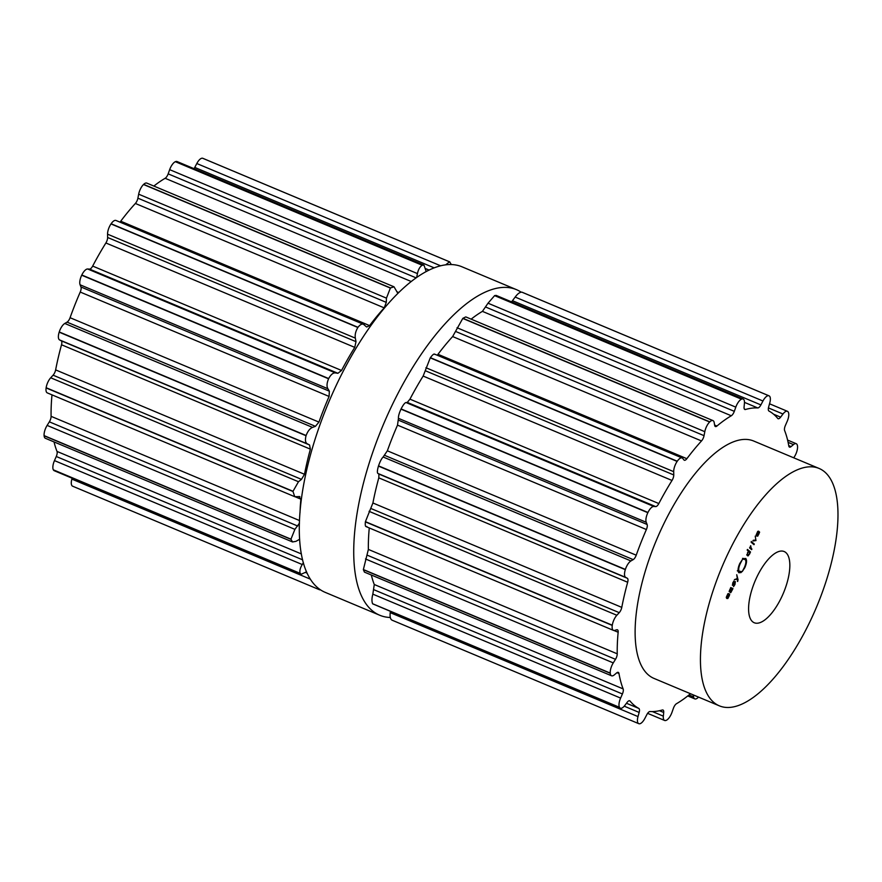 <?xml version="1.0" encoding="UTF-8"?>
<svg xmlns="http://www.w3.org/2000/svg" width="882" height="882" viewBox="0 0 882 882"><rect width="100%" height="100%" fill="white"/><g stroke="black" fill="none" stroke-linecap="round" stroke-linejoin="round"><path stroke-width="1.32" d="M461.903 266.761A176.565 70.406 112.8 0 0 328.677 402.346A176.565 70.406 112.8 0 0 325.304 592.406L379.734 615.239A176.565 70.406 112.8 0 0 390.296 617.488A176.565 70.406 112.8 0 1 379.734 615.239A176.565 70.406 112.8 0 1 383.108 425.179A176.565 70.406 112.8 0 1 516.334 289.594A176.565 70.406 112.8 0 0 383.108 425.179A176.565 70.406 112.8 0 0 379.734 615.239L325.304 592.406A176.565 70.406 112.8 0 1 328.677 402.346A176.565 70.406 112.8 0 1 461.903 266.761L516.334 289.594A176.565 70.406 112.8 0 1 521.097 292.151A176.565 70.406 112.8 0 0 516.334 289.594L461.903 266.761M522.32 292.339L768.861 395.764A176.565 70.406 112.8 0 0 768.817 395.742A176.565 70.406 112.8 0 0 768.773 395.731A9.007 3.594 112.8 0 0 762.952 401.001L760.901 404.904A5.149 2.051 -67.2 0 1 757.759 407.947A162.409 64.761 112.8 0 0 751.795 408.168A162.409 64.761 112.8 0 0 745.477 409.48A5.149 2.051 -67.2 0 1 744.805 409.457A5.149 2.051 -67.2 0 1 744.077 406.999L744.43 403.317A9.007 3.594 112.8 0 0 743.162 399.017A9.007 3.594 112.8 0 0 741.597 399.127A176.565 70.406 112.8 0 0 741.542 399.149A176.565 70.406 112.8 0 0 741.486 399.182A9.007 3.594 112.8 0 0 735.797 407.142L734.309 411.332A5.149 2.051 -67.2 0 1 731.288 415.764A162.409 64.761 112.8 0 0 724.199 420.383A162.409 64.761 112.8 0 0 716.956 426.017A5.149 2.051 -67.2 0 1 715.379 426.535A5.149 2.051 -67.2 0 1 714.674 425.389L714.199 422.599A9.007 3.594 112.8 0 0 712.976 420.593A9.007 3.594 112.8 0 0 709.789 421.861A176.565 70.406 112.8 0 0 709.723 421.927A176.565 70.406 112.8 0 0 709.657 421.993A9.007 3.594 112.8 0 0 704.806 431.684L704.045 435.664A5.149 2.051 -67.2 0 1 701.51 440.945A162.409 64.761 112.8 0 0 694.156 449.423A162.409 64.761 112.8 0 0 686.858 458.695A5.149 2.051 -67.2 0 1 684.333 460.239A5.149 2.051 -67.2 0 1 683.98 459.963L682.723 458.42A9.007 3.594 112.8 0 0 682.106 457.945A9.007 3.594 112.8 0 0 677.266 461.231A176.565 70.406 112.8 0 0 677.2 461.319A176.565 70.406 112.8 0 0 677.144 461.418A9.007 3.594 112.8 0 0 673.694 471.661L673.76 474.957A5.149 2.051 -67.2 0 1 672.018 480.458A162.409 64.761 112.8 0 0 665.282 491.759A162.409 64.761 112.8 0 0 658.821 503.556A5.149 2.051 -67.2 0 1 655.679 506.588L653.805 506.466A9.007 3.594 112.8 0 0 647.95 512.475A176.565 70.406 112.8 0 0 647.906 512.585A176.565 70.406 112.8 0 0 647.851 512.696A9.007 3.594 112.8 0 0 646.23 522.276L647.112 524.47A5.149 2.051 -67.2 0 1 646.374 529.531A162.409 64.761 112.8 0 0 641.071 542.298A162.409 64.761 112.8 0 0 636.22 555.197A5.149 2.051 -67.2 0 1 633.199 559.618L630.928 560.941A9.007 3.594 112.8 0 0 625.393 569.43A176.565 70.406 112.8 0 0 625.349 569.54A176.565 70.406 112.8 0 0 625.316 569.662A9.007 3.594 112.8 0 0 625.724 577.401L627.311 578.25A5.149 2.051 -67.2 0 1 627.664 582.252A162.409 64.761 112.8 0 0 624.434 594.942A162.409 64.761 112.8 0 0 621.777 607.378A5.149 2.051 -67.2 0 1 619.241 612.659L616.849 615.261A9.007 3.594 112.8 0 0 612.295 625.206A176.565 70.406 112.8 0 0 612.273 625.316A176.565 70.406 112.8 0 0 612.262 625.415A9.007 3.594 112.8 0 0 613.453 630.376A9.007 3.594 112.8 0 0 614.644 630.398L616.739 629.792A5.149 2.051 -67.2 0 1 617.422 629.803A5.149 2.051 -67.2 0 1 618.15 632.251A162.409 64.761 112.8 0 0 617.378 643.342A162.409 64.761 112.8 0 0 617.235 653.816A5.149 2.051 -67.2 0 1 615.493 659.317L613.266 662.9A9.007 3.594 112.8 0 0 610.245 673.098A176.565 70.406 112.8 0 0 610.245 673.175A176.565 70.406 112.8 0 0 610.256 673.264A9.007 3.594 112.8 0 0 611.546 675.777A9.007 3.594 112.8 0 0 614.324 674.873L616.683 672.878A5.149 2.051 -67.2 0 1 618.271 672.371A5.149 2.051 -67.2 0 1 618.977 673.506A162.409 64.761 112.8 0 0 620.763 681.654A162.409 64.761 112.8 0 0 623.144 688.908A5.149 2.051 -67.2 0 1 622.405 693.969L620.608 698.081A9.007 3.594 112.8 0 0 619.484 707.309A176.565 70.406 112.8 0 0 619.517 707.364A176.565 70.406 112.8 0 0 619.55 707.408A9.007 3.594 112.8 0 0 620.366 708.18A9.007 3.594 112.8 0 0 624.809 705.468L627.157 702.326A5.149 2.051 -67.2 0 1 629.693 700.771A5.149 2.051 -67.2 0 1 630.035 701.047A162.409 64.761 112.8 0 0 634.169 705.258A162.409 64.761 112.8 0 0 638.8 708.422A5.149 2.051 -67.2 0 1 639.152 712.436L638.006 716.581A9.007 3.594 112.8 0 0 638.744 723.659A9.007 3.594 112.8 0 0 638.91 723.725A176.565 70.406 112.8 0 0 638.965 723.736A176.565 70.406 112.8 0 0 639.009 723.747A9.007 3.594 112.8 0 0 644.83 718.477L646.87 714.574A5.149 2.051 -67.2 0 1 650.012 711.531A162.409 64.761 112.8 0 0 655.988 711.322A162.409 64.761 112.8 0 0 662.305 709.999A5.149 2.051 -67.2 0 1 662.977 710.021A5.149 2.051 -67.2 0 1 663.705 712.48L663.341 716.162A9.007 3.594 112.8 0 0 664.62 720.473A9.007 3.594 112.8 0 0 666.175 720.351A176.565 70.406 112.8 0 0 666.241 720.329A176.565 70.406 112.8 0 0 666.296 720.307A9.007 3.594 112.8 0 0 671.974 712.347L673.462 708.147A5.149 2.051 -67.2 0 1 676.483 703.715A162.409 64.761 112.8 0 0 683.583 699.095A162.409 64.761 112.8 0 0 690.496 693.726M511.582 301.876L515.165 297.069C517.635 293.717 519.873 292.085 521.901 292.174A176.565 70.406 -67.2 0 1 521.946 292.196A176.565 70.406 -67.2 0 1 521.99 292.207M743.162 399.017L496.191 295.415L494.725 295.569L741.597 399.127M471.142 319.152A162.409 64.761 -67.2 0 1 475.332 315.999A162.409 64.761 -67.2 0 1 482.421 311.368L488.022 303.199L494.615 295.624A176.565 70.406 -67.2 0 1 494.67 295.591A176.565 70.406 -67.2 0 1 494.725 295.569M712.976 420.593L465.784 316.903L462.918 318.303L709.789 421.861M437.218 355.226L437.99 354.299A162.409 64.761 -67.2 0 1 445.289 345.027A162.409 64.761 -67.2 0 1 452.642 336.549L462.785 318.435A176.565 70.406 -67.2 0 1 462.852 318.369A176.565 70.406 -67.2 0 1 462.918 318.303M434.947 354.487C434.297 353.362 432.786 354.421 430.394 357.673L677.266 461.231M366.857 526.466C365.479 527.182 364.994 525.65 365.391 521.868A176.565 70.406 -67.2 0 1 365.402 521.758A176.565 70.406 -67.2 0 1 365.424 521.659L372.91 502.983A162.409 64.761 -67.2 0 1 375.567 490.546A162.409 64.761 -67.2 0 1 378.797 477.857L378.929 474.064L377.937 473.469C377.055 472.84 377.22 470.382 378.444 466.104A176.565 70.406 -67.2 0 1 378.477 465.994A176.565 70.406 -67.2 0 1 378.521 465.872C380.032 461.495 381.575 458.53 383.141 457.008L387.352 450.801A162.409 64.761 -67.2 0 1 392.203 437.902A162.409 64.761 -67.2 0 1 397.506 425.135L398.455 418.344C398.234 416.469 399.072 413.404 400.979 409.138A176.565 70.406 -67.2 0 1 401.034 409.039A176.565 70.406 -67.2 0 1 401.078 408.928C403.162 404.86 404.816 402.732 406.029 402.534L407.297 402.401L409.954 399.16A162.409 64.761 -67.2 0 1 416.414 387.363A162.409 64.761 -67.2 0 1 423.151 376.063L430.273 357.86A176.565 70.406 -67.2 0 1 430.339 357.761A176.565 70.406 -67.2 0 1 430.394 357.673M611.546 675.777L364.431 572.12L363.384 569.706A176.565 70.406 -67.2 0 1 363.384 569.618A176.565 70.406 -67.2 0 1 363.373 569.54L368.367 549.42A162.409 64.761 -67.2 0 1 368.511 538.946A162.409 64.761 -67.2 0 1 369.271 527.954M620.366 708.18L372.678 603.85A176.565 70.406 -67.2 0 1 372.645 603.806A176.565 70.406 -67.2 0 1 372.612 603.751C371.675 601.403 371.752 598.194 372.832 594.148L374.277 584.512A162.409 64.761 -67.2 0 1 371.895 577.258A162.409 64.761 -67.2 0 1 371.311 575.009M390.34 611.7L390.23 612.648C389.756 616.705 390.362 619.219 392.038 620.167L638.744 723.659M693.23 694.884L693.572 696.879A9.007 3.594 112.8 0 0 694.807 698.886A9.007 3.594 112.8 0 0 697.982 697.618A176.565 70.406 112.8 0 0 698.048 697.552A176.565 70.406 112.8 0 0 698.114 697.497A9.007 3.594 112.8 0 0 698.511 697.089M793.745 457.824L794.517 456.589A9.007 3.594 112.8 0 0 797.537 446.38A176.565 70.406 112.8 0 0 797.526 446.303A176.565 70.406 112.8 0 0 797.515 446.215A9.007 3.594 112.8 0 0 796.226 443.701A9.007 3.594 112.8 0 0 793.458 444.605L791.088 446.601A5.149 2.051 -67.2 0 1 789.5 447.108A5.149 2.051 -67.2 0 1 788.806 445.972A162.409 64.761 112.8 0 0 787.02 437.825A162.409 64.761 112.8 0 0 784.627 430.57A5.149 2.051 -67.2 0 1 785.366 425.51L787.163 421.398A9.007 3.594 112.8 0 0 788.288 412.17A176.565 70.406 112.8 0 0 788.265 412.126A176.565 70.406 112.8 0 0 788.232 412.07A9.007 3.594 112.8 0 0 787.417 411.299A9.007 3.594 112.8 0 0 782.973 414.011L780.625 417.153A5.149 2.051 -67.2 0 1 778.089 418.707A5.149 2.051 -67.2 0 1 777.737 418.432A162.409 64.761 112.8 0 0 773.613 414.22A162.409 64.761 112.8 0 0 768.983 411.056A5.149 2.051 -67.2 0 1 768.63 407.043L769.777 402.898A9.007 3.594 112.8 0 0 769.038 395.82A9.007 3.594 112.8 0 0 768.861 395.764M451.33 264.512L449.588 261.833A176.565 70.406 -67.2 0 0 449.544 261.822A176.565 70.406 -67.2 0 0 449.5 261.811L445.763 264.776M423.988 265.129L177.017 161.527A9.007 3.594 112.8 0 0 175.463 161.649A176.565 70.406 112.8 0 0 175.397 161.671A176.565 70.406 112.8 0 0 175.342 161.693L422.213 265.25A176.565 70.406 -67.2 0 1 422.269 265.228A176.565 70.406 -67.2 0 1 422.324 265.195L423.988 265.129L426.171 271.48M422.213 265.25C419.898 266.706 418.311 269.484 417.44 273.596L416.679 277.367M397.837 293.331L394.022 286.804L390.517 287.94A176.565 70.406 -67.2 0 0 390.45 287.995A176.565 70.406 -67.2 0 0 390.384 288.061L386.448 298.138L386.283 302.372L384.232 307.862A162.409 64.761 -67.2 0 0 376.879 316.329A162.409 64.761 -67.2 0 0 369.591 325.612L366.703 327.002M46.118 387.937L292.989 491.495L294.731 496.687L47.308 392.898A9.007 3.594 112.8 0 1 46.118 387.937A176.565 70.406 112.8 0 1 46.14 387.837A176.565 70.406 112.8 0 1 46.151 387.727A9.007 3.594 112.8 0 1 50.704 377.783L53.096 375.181A5.149 2.051 -67.2 0 0 55.632 369.9A162.409 64.761 112.8 0 1 58.289 357.464A162.409 64.761 112.8 0 1 61.52 344.774A5.149 2.051 -67.2 0 0 61.167 340.772L59.579 339.923A9.007 3.594 112.8 0 1 59.171 332.172A176.565 70.406 112.8 0 1 59.215 332.062A176.565 70.406 112.8 0 1 59.248 331.952A9.007 3.594 112.8 0 1 64.783 323.462L67.054 322.139A5.149 2.051 -67.2 0 0 70.075 317.707A162.409 64.761 112.8 0 1 74.926 304.819A162.409 64.761 112.8 0 1 80.229 292.052A5.149 2.051 -67.2 0 0 80.968 286.992L80.097 284.798A9.007 3.594 112.8 0 1 81.706 275.217A176.565 70.406 112.8 0 1 81.761 275.107A176.565 70.406 112.8 0 1 81.817 274.997A9.007 3.594 112.8 0 1 87.66 268.988L89.534 269.109A5.149 2.051 -67.2 0 0 92.676 266.077A162.409 64.761 112.8 0 1 99.137 254.281A162.409 64.761 112.8 0 1 105.884 242.98A5.149 2.051 -67.2 0 0 107.615 237.479L107.56 234.182A9.007 3.594 112.8 0 1 111 223.929A176.565 70.406 112.8 0 1 111.066 223.841A176.565 70.406 112.8 0 1 111.121 223.752A9.007 3.594 112.8 0 1 115.972 220.467L363.505 324.3L366.217 326.671M364.365 324.885C362.623 323.297 360.495 324.102 357.993 327.31A176.565 70.406 -67.2 0 0 357.938 327.398A176.565 70.406 -67.2 0 0 357.872 327.487C355.622 331.257 354.773 334.796 355.336 338.126L355.997 341.665L354.751 347.376A162.409 64.761 -67.2 0 0 348.004 358.676A162.409 64.761 -67.2 0 0 341.543 370.462L337.916 373.295L335.447 372.921C333.131 372.667 330.882 374.541 328.677 378.554A176.565 70.406 -67.2 0 0 328.633 378.665A176.565 70.406 -67.2 0 0 328.578 378.775C326.792 383.075 326.549 386.404 327.872 388.73L329.35 391.178L329.096 396.448A162.409 64.761 -67.2 0 0 323.793 409.215A162.409 64.761 -67.2 0 0 318.942 422.103L315.436 426.326L312.559 427.395C309.902 428.465 307.752 431.166 306.12 435.51A176.565 70.406 -67.2 0 0 306.076 435.62A176.565 70.406 -67.2 0 0 306.043 435.73C304.94 440.063 305.381 442.775 307.355 443.867L309.549 444.958L310.387 449.159A162.409 64.761 -67.2 0 0 307.157 461.848A162.409 64.761 -67.2 0 0 304.499 474.284L301.479 479.367L298.48 481.726L293.022 491.285A176.565 70.406 -67.2 0 0 293 491.395A176.565 70.406 -67.2 0 0 292.989 491.495M294.731 496.687L299.858 496.599M298.976 496.5L300.872 499.168A162.409 64.761 -67.2 0 0 300.101 510.248A162.409 64.761 -67.2 0 0 300.012 512.663M299.45 523.169L294.897 529.354L290.972 539.167A176.565 70.406 -67.2 0 0 290.983 539.255A176.565 70.406 -67.2 0 0 290.983 539.332L292.526 541.956L295.955 541.339L299.682 539.244M54.045 441.915A162.409 64.761 112.8 0 0 54.618 444.175A162.409 64.761 112.8 0 0 57.01 451.43A5.149 2.051 -67.2 0 1 56.261 456.49L54.475 460.602L302.25 564.535L303.386 562.716M302.25 564.535C300.067 568.129 299.395 571.084 300.211 573.377A176.565 70.406 -67.2 0 0 300.244 573.432A176.565 70.406 -67.2 0 0 300.277 573.487L301.148 574.281L306.561 571.812M318.534 588.393L319.637 589.793A176.565 70.406 -67.2 0 0 319.692 589.804A176.565 70.406 -67.2 0 0 319.736 589.826L320.541 589.849M719.414 705.865L654.091 678.456A128.739 51.332 -67.2 0 1 663.066 525.363A128.739 51.332 -67.2 0 1 753.691 441.022L819.014 468.419A128.739 51.332 112.8 0 0 728.389 552.76A128.739 51.332 112.8 0 0 719.414 705.865A128.739 51.332 112.8 0 0 816.556 607.003A128.739 51.332 112.8 0 0 819.014 468.419M203.047 158.418A9.007 3.594 112.8 0 0 202.893 158.341A9.007 3.594 112.8 0 0 202.717 158.275A176.565 70.406 112.8 0 0 202.673 158.264A176.565 70.406 112.8 0 0 202.628 158.253A9.007 3.594 112.8 0 0 196.807 163.523L194.768 167.426A5.149 2.051 -67.2 0 1 194.007 168.66M175.342 161.693A9.007 3.594 112.8 0 0 169.664 169.653L168.164 173.853A5.149 2.051 -67.2 0 1 165.143 178.285A162.409 64.761 112.8 0 0 158.054 182.905A162.409 64.761 112.8 0 0 153.865 186.058M394.022 286.804L146.831 183.114A9.007 3.594 112.8 0 0 143.645 184.382A176.565 70.406 112.8 0 0 143.579 184.448A176.565 70.406 112.8 0 0 143.512 184.503A9.007 3.594 112.8 0 0 138.661 194.194L137.901 198.174A5.149 2.051 -67.2 0 1 135.376 203.466A162.409 64.761 112.8 0 0 128.011 211.945A162.409 64.761 112.8 0 0 120.724 221.217A5.149 2.051 -67.2 0 1 119.908 222.121M51.994 394.86A162.409 64.761 112.8 0 0 51.233 405.863A162.409 64.761 112.8 0 0 51.09 416.337A5.149 2.051 -67.2 0 1 49.348 421.839L47.121 425.411A9.007 3.594 112.8 0 0 44.1 435.62A176.565 70.406 112.8 0 0 44.111 435.697A176.565 70.406 112.8 0 0 44.111 435.785A9.007 3.594 112.8 0 0 45.412 438.299L292.526 541.956M54.475 460.602A9.007 3.594 112.8 0 0 53.35 469.83A176.565 70.406 112.8 0 0 53.372 469.874A176.565 70.406 112.8 0 0 53.405 469.93A9.007 3.594 112.8 0 0 54.221 470.701L301.148 574.281M72.115 478.209L71.861 479.102A9.007 3.594 112.8 0 0 72.6 486.18A9.007 3.594 112.8 0 0 72.776 486.236M758.741 534.283L757.021 535.506L758.972 531.449L757.836 531.361L756.205 534.812L756.679 536.091L757.77 536.113L759.623 532.111L758.741 534.283M756.679 536.091L757.77 536.113L756.282 535.484M758.399 531.162L757.836 531.361M757.859 535.539L756.216 535.165M752.897 540.986L755.973 540.578L755.235 536.113L755.863 540.06L753.228 540.302L752.897 540.986M752.247 542.331L751.96 542.948L754 544.679L754.297 544.062L752.247 542.331M750.791 545.87L749.579 547.909L751.629 549.64L750.571 545.771M751.31 541.438L751.21 542.43L751.31 541.438M749.402 554.359L750.505 551.989L747.473 549.442L747.175 550.059L748.421 551.107L746.9 555.109L747.859 555.914L749.171 554.271M745.202 559.53L743.074 559.177L745.731 558.427C747.054 560.147 746.745 563.234 744.805 567.699L742.225 571.591L744.43 567.369C746.062 563.587 746.326 560.974 745.202 559.53L742.534 558.35M756.965 576.828A38.621 15.402 -67.2 0 1 784.153 551.526A38.621 15.402 -67.2 0 1 783.414 593.101A38.621 15.402 -67.2 0 1 754.275 622.758A38.621 15.402 -67.2 0 1 756.965 576.828M738.124 571.106L741.586 571.536L741.067 572.572L738.873 572.738C737.55 571.029 737.859 567.942 739.789 563.477L742.379 559.574L740.174 563.796C738.543 567.578 738.278 570.191 739.403 571.646L737.308 570.819M737.672 581.481L738.058 579.706L736.735 574.722L737.363 578.669L734.397 579.595L737.473 579.187L737.44 581.392M735.246 581.591L732.699 584.755L734.033 580.907L732.832 582.782L732.413 585.361L735.169 582.285L733.515 586.651L734.949 584.534L735.356 581.624M730.02 592.263L730.814 592.605L732.953 588.614L730.792 587.555L729.116 591.458L729.987 589.297L731.509 588.261L730.031 591.778L730.814 592.605L730.208 592.693M730.605 587.765L731.277 588.073M728.852 596.684L727.132 597.908L729.072 593.84L727.948 593.751L726.305 597.213L726.79 598.481L727.871 598.503L729.723 594.501L728.852 596.684M726.79 598.481L727.871 598.503L726.393 597.886M728.499 593.553L727.948 593.751M727.959 597.93L726.327 597.566M758.299 531.162L758.972 531.449M754.937 540.148L755.973 540.578M752.247 543.202L754.297 544.062M749.865 548.152L751.927 549.023M748.41 551.107L750.505 551.989M744.088 559.012L743.934 558.372M738.289 571.801L741.067 572.572M740.207 571.9L741.112 572.286M740.869 571.723L741.53 571.999M736.437 578.757L737.473 579.187M730.682 587.666L732.953 588.614M728.411 593.553L729.072 593.84M757.561 531.603L758.498 531.912L756.855 535.363L756.943 533.026L758.498 531.912M756.205 535.098L756.855 535.363M748.079 551.371L749.634 552.529L749.248 554.117L747.605 555.043L747.528 552.672L749.182 551.746M748.322 555.252L746.789 554.701M730.605 590.146L731.674 588.404L731.641 590.874L730.505 592.065L730.605 590.146M730.583 592.12L730.02 591.866L730.583 592.12M727.661 594.005L728.609 594.314L726.955 597.753L727.044 595.416L728.609 594.314M726.316 597.489L726.955 597.753M688.996 694.961L693.572 696.879M652.415 711.576L663.341 716.162M659.493 710.716L663.705 712.48M390.23 612.648L638.006 716.581M624.236 706.173L639.152 712.436M626.463 703.252L638.8 708.422M629.252 700.716L630.035 701.047M372.678 603.85L619.55 707.408M372.612 603.751L619.484 707.309M372.832 594.148L620.608 698.081M374.023 589.782L622.405 693.969M374.277 584.512L623.144 688.908M616.97 672.668L618.977 673.506M363.384 569.706L610.256 673.264M363.373 569.54L610.245 673.098M365.479 558.956L613.266 662.9M367.11 555.131L615.493 659.317M368.367 549.42L617.235 653.816M613.949 630.487L618.15 632.251M365.391 521.868L612.262 625.415M365.424 521.659L612.295 625.206M369.062 511.328L616.849 615.261M370.859 508.473L619.241 612.659M372.91 502.983L621.777 607.378M378.797 477.857L627.664 582.252M378.929 474.064L627.311 578.25M377.937 473.469L625.724 577.401M378.444 466.104L625.316 569.662M378.521 465.872L625.393 569.43M383.141 457.008L630.928 560.941M384.817 455.432L633.199 559.618M387.352 450.801L636.22 555.197M397.506 425.135L646.374 529.531M398.73 420.284L647.112 524.47M398.455 418.344L646.23 522.276M400.979 409.138L647.851 512.696M401.078 408.928L647.95 512.475M406.029 402.534L653.805 506.466M407.297 402.401L655.679 506.588M409.954 399.16L658.821 503.556M423.151 376.063L672.018 480.458M425.378 370.76L673.76 474.957M425.918 367.728L673.694 471.661M430.273 357.86L677.144 461.418M437.99 354.299L686.858 458.695M452.642 336.549L701.51 440.945M455.663 331.467L704.045 435.664M457.03 327.74L704.806 431.684M462.785 318.435L709.657 421.993M714.618 425.047L716.956 426.017M482.421 311.368L731.288 415.764M485.927 307.145L734.309 411.332M488.022 303.199L735.797 407.142M494.615 295.624L741.486 399.182M744.32 408.994L745.477 409.48M744.485 402.379L757.759 407.947M512.53 300.718L760.901 404.904M515.165 297.069L762.952 401.001M521.901 292.174L768.773 395.731M773.58 414.198L780.625 417.153M768.431 407.914L782.973 414.011M788.74 445.608L791.088 446.601M788.111 442.356L793.458 444.605M202.717 158.275L449.588 261.833M202.628 158.253L449.5 261.811M196.807 163.523L440.526 265.758M194.768 167.426L434.087 267.819M425.962 268.767L429.005 270.035M175.463 161.649L422.324 265.195M169.664 169.653L417.44 273.596M168.164 173.853L416.039 277.83M165.143 178.285L411.155 281.479M396.79 291.722L398.675 292.515M143.645 184.382L390.517 287.94M143.512 184.503L390.384 288.061M138.661 194.194L386.448 298.138M137.901 198.174L386.283 302.372M135.376 203.466L384.232 307.862M120.724 221.217L369.591 325.612M111.121 223.752L357.993 327.31M111 223.929L357.872 327.487M107.56 234.182L355.336 338.126M107.615 237.479L355.997 341.665M105.884 242.98L354.751 347.376M92.676 266.077L341.543 370.462M89.534 269.109L337.916 373.295M87.66 268.988L335.447 372.921M81.817 274.997L328.677 378.554M81.706 275.217L328.578 378.775M80.097 284.798L327.872 388.73M80.968 286.992L329.35 391.178M80.229 292.052L329.096 396.448M70.075 317.707L318.942 422.103M67.054 322.139L315.436 426.326M64.783 323.462L312.559 427.395M59.248 331.952L306.12 435.51M59.171 332.172L306.043 435.73M59.579 339.923L307.355 443.867M61.167 340.772L309.549 444.958M61.52 344.774L310.387 449.159M55.632 369.9L304.499 474.284M53.096 375.181L301.479 479.367M50.704 377.783L298.48 481.726M46.151 387.727L293.022 491.285M295.382 496.864L300.872 499.168M51.09 416.337L299.538 520.556M49.348 421.839L297.73 526.036M47.121 425.411L294.897 529.354M44.1 435.62L290.972 539.167M44.111 435.785L290.983 539.332M57.01 451.43L301.401 553.94M56.261 456.49L302.636 559.838M53.35 469.83L300.211 573.377M53.405 469.93L300.277 573.487M305.734 572.572L307.168 573.179M71.861 479.102L310.409 579.165M749.744 547.568L750.659 547.954M746.833 554.932L748.531 555.638M694.807 698.886L687.773 695.942M664.62 720.473L647.62 713.34M613.453 630.376L366.03 526.587M682.106 457.945L434.572 354.112M769.038 395.82L522.166 292.262M787.417 411.299L769.523 403.791M796.226 443.701L787.593 440.085M449.765 261.899L202.893 158.341M319.471 589.738L72.6 486.18M756.227 535.22L757.23 535.639M726.327 597.61L727.33 598.029M757.638 531.526L758.344 531.824M748.201 551.261L748.862 551.537M746.8 554.778L747.914 555.252M727.749 593.917L728.444 594.214"/></g></svg>
